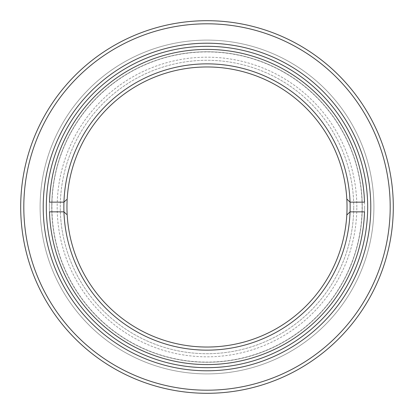 <?xml version="1.0" encoding="UTF-8"?>
<svg xmlns="http://www.w3.org/2000/svg" width="414" height="414" viewBox="0 0 414 414"><rect width="100%" height="100%" fill="white"/><g stroke="black" fill="none" stroke-linecap="round" stroke-linejoin="round"><path stroke-width="0.31" stroke-dasharray="2.07 1.55" d="M364.579 207A157.579 157.579 0 0 1 207 364.579A157.579 157.579 0 0 1 49.421 207A157.579 157.579 0 0 1 207 49.421A157.579 157.579 0 0 1 364.579 207M46.316 207A160.684 160.684 0 0 0 207 367.684A160.684 160.684 0 0 0 367.684 207A160.684 160.684 0 0 0 207 46.316A160.684 160.684 0 0 0 46.316 207A160.684 160.684 0 0 0 207 367.684A160.684 160.684 0 0 0 367.684 207A160.684 160.684 0 0 0 207 46.316A160.684 160.684 0 0 0 46.316 207A160.684 160.684 0 0 0 207 367.684A160.684 160.684 0 0 0 367.684 207A160.684 160.684 0 0 0 207 46.316A160.684 160.684 0 0 0 46.316 207M390.195 207A183.195 183.195 0 0 1 207 390.195A183.195 183.195 0 0 1 23.805 207A183.195 183.195 0 0 1 207 23.805A183.195 183.195 0 0 1 390.195 207M20.7 207A186.3 186.3 0 0 0 207 393.3A186.3 186.3 0 0 0 393.3 207A186.3 186.3 0 0 0 207 20.7A186.3 186.3 0 0 0 20.7 207M356.816 207A149.816 149.816 0 0 0 207 57.184A149.816 149.816 0 0 0 57.184 207A149.816 149.816 0 0 0 207 356.816A149.816 149.816 0 0 0 356.816 207M60.289 207A146.711 146.711 0 0 1 207 60.289A146.711 146.711 0 0 1 353.711 207A146.711 146.711 0 0 0 207 60.289A146.711 146.711 0 0 0 60.289 207A146.711 146.711 0 0 0 207 353.711A146.711 146.711 0 0 0 353.711 207A146.711 146.711 0 0 1 207 353.711A146.711 146.711 0 0 1 60.289 207M373.894 207A166.894 166.894 0 0 0 207 40.106A166.894 166.894 0 0 0 40.106 207A166.894 166.894 0 0 0 207 373.894A166.894 166.894 0 0 0 373.894 207A166.894 166.894 0 0 0 207 40.106A166.894 166.894 0 0 0 40.106 207A166.894 166.894 0 0 0 207 373.894A166.894 166.894 0 0 0 373.894 207M51.905 207A155.095 155.095 0 0 0 207 362.095A155.095 155.095 0 0 0 362.095 207A155.095 155.095 0 0 0 207 51.905A155.095 155.095 0 0 0 51.905 207A155.095 155.095 0 0 0 207 362.095A155.095 155.095 0 0 0 362.095 207A155.095 155.095 0 0 0 207 51.905A155.095 155.095 0 0 0 51.905 207M207 63.859A143.141 143.141 0 0 0 63.859 207A143.141 143.141 0 0 0 207 350.14A143.141 143.141 0 0 0 350.14 207A143.141 143.141 0 0 0 207 63.859M207 347.036A140.036 140.036 0 0 1 66.965 207A140.036 140.036 0 0 1 207 66.965A140.036 140.036 0 0 1 347.036 207A140.036 140.036 0 0 1 207 347.036M46.389 202.146A160.684 160.684 0 0 1 207 46.316A160.684 160.684 0 0 1 367.611 211.854A160.684 160.684 0 0 1 207 367.684A160.684 160.684 0 0 0 367.684 207A160.684 160.684 0 0 0 207 46.316A160.684 160.684 0 0 0 46.316 207A160.684 160.684 0 0 0 207 367.684A160.684 160.684 0 0 1 46.389 202.146M207 49.421A157.579 157.579 0 0 1 364.579 207A157.579 157.579 0 0 1 207 364.579A157.579 157.579 0 0 1 49.421 207A157.579 157.579 0 0 1 207 49.421M66.54 214.359L63.942 211.849L49.494 211.849M66.54 199.641L63.942 202.146L49.494 202.146M346.808 199.01L350.058 202.151L364.506 202.151M364.506 211.854L350.058 211.854L346.808 214.99M51.75 207A155.25 155.25 0 0 0 207 362.25A155.25 155.25 0 0 0 362.25 207A155.25 155.25 0 0 0 207 51.75A155.25 155.25 0 0 0 51.75 207A155.25 155.25 0 0 0 207 362.25A155.25 155.25 0 0 0 362.25 207A155.25 155.25 0 0 0 207 51.75A155.25 155.25 0 0 0 51.75 207"/><path stroke-width="0.62" d="M43.211 207A163.789 163.789 0 0 1 207 43.211A163.789 163.789 0 0 1 370.789 207A163.789 163.789 0 0 1 207 370.789A163.789 163.789 0 0 1 43.211 207M367.684 207A160.684 160.684 0 0 0 207 46.316A160.684 160.684 0 0 0 46.316 207A160.684 160.684 0 0 0 207 367.684A160.684 160.684 0 0 0 367.684 207M23.805 207A183.195 183.195 0 0 0 207 390.195A183.195 183.195 0 0 0 390.195 207A183.195 183.195 0 0 0 207 23.805A183.195 183.195 0 0 0 23.805 207M393.3 207A186.3 186.3 0 0 1 207 393.3A186.3 186.3 0 0 1 20.7 207A186.3 186.3 0 0 1 207 20.7A186.3 186.3 0 0 1 393.3 207M346.808 214.99L350.058 211.854A143.141 143.141 0 0 1 207 350.14A143.141 143.141 0 0 1 63.942 202.146L49.494 202.146A157.579 157.579 0 0 1 207 49.421A157.579 157.579 0 0 1 364.506 202.151L350.058 202.151L346.808 199.01A140.036 140.036 0 0 0 207 66.965A140.036 140.036 0 0 0 67.192 214.99A140.036 140.036 0 0 0 207 347.036A140.036 140.036 0 0 0 346.808 199.01M66.54 199.641L63.942 202.146A143.141 143.141 0 0 1 207 63.859A143.141 143.141 0 0 1 350.058 211.854L364.506 211.854A157.579 157.579 0 0 1 207 364.579A157.579 157.579 0 0 1 49.494 211.849L63.942 211.849L66.54 214.359"/></g></svg>
